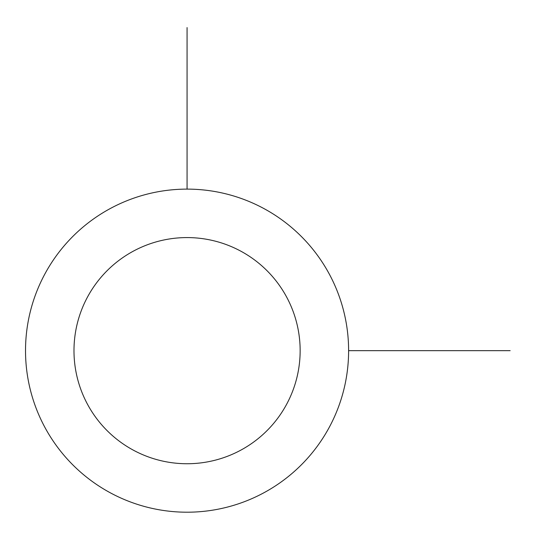 <?xml version="1.0" encoding="UTF-8"?>
<svg xmlns="http://www.w3.org/2000/svg" width="537" height="537" viewBox="0 0 537 537"><rect width="100%" height="100%" fill="white"/><g stroke="black" fill="none" stroke-linecap="round" stroke-linejoin="round"><path stroke-width="0.81" d="M45.296 273.212A161.543 161.543 0 0 1 264.513 208.893A161.543 161.543 0 0 1 328.832 428.11A161.543 161.543 0 0 1 109.615 492.429A161.543 161.543 0 0 1 45.296 273.212M87.826 296.451A113.079 113.079 0 0 1 241.281 251.423A113.079 113.079 0 0 1 286.302 404.878A113.079 113.079 0 0 1 132.854 449.899A113.079 113.079 0 0 1 87.826 296.451M348.607 350.661L510.15 350.661M187.064 189.118L187.064 27.575"/></g></svg>
